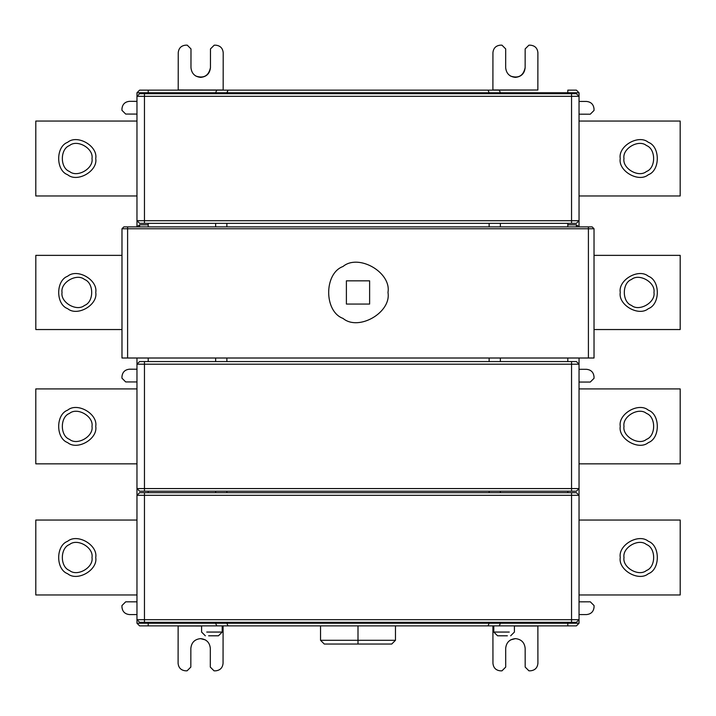 <?xml version="1.0" encoding="UTF-8"?>
<svg xmlns="http://www.w3.org/2000/svg" width="716" height="716" viewBox="0 0 716 716"><rect width="100%" height="100%" fill="white"/><g stroke="black" fill="none" stroke-linecap="round" stroke-linejoin="round"><path stroke-width="1.07" d="M84.524 305.428C94.082 301.982 94.082 282.91 84.524 279.473C76.755 272.912 60.242 282.444 62.041 292.45C60.242 302.447 76.755 311.979 84.524 305.428C76.755 311.979 60.242 302.447 62.041 292.45C60.242 282.444 76.755 272.912 84.524 279.473C94.082 282.91 94.082 301.982 84.524 305.428M95.756 292.45C98.011 279.947 77.364 268.026 67.662 276.224C55.714 280.529 55.714 304.363 67.662 308.668C77.364 316.866 98.011 304.944 95.756 292.45C98.011 304.944 77.364 316.866 67.662 308.668C55.714 304.363 55.714 280.529 67.662 276.224C77.364 268.026 98.011 279.947 95.756 292.45M35.818 329.539L35.818 255.361L121.98 255.361L35.818 255.361L35.818 329.539L121.98 329.539L35.818 329.539M631.485 279.473C621.927 282.91 621.927 301.982 631.485 305.428C639.254 311.979 655.767 302.447 653.968 292.45C655.767 282.444 639.254 272.912 631.485 279.473C639.254 272.912 655.767 282.444 653.968 292.45C655.767 302.447 639.254 311.979 631.485 305.428C621.927 301.982 621.927 282.91 631.485 279.473M620.253 292.45C617.998 304.944 638.645 316.866 648.347 308.668C660.295 304.363 660.295 280.529 648.347 276.224C638.645 268.026 617.998 279.947 620.253 292.45C617.998 279.947 638.645 268.026 648.347 276.224C660.295 280.529 660.295 304.363 648.347 308.668C638.645 316.866 617.998 304.944 620.253 292.45M680.191 255.361L680.191 329.539L594.029 329.539L680.191 329.539L680.191 255.361L594.029 255.361L680.191 255.361M187.243 45.153L185.748 45.153L187.243 45.153L190.984 48.903L190.966 67.635C191.584 73.506 194.824 76.755 200.704 77.382C206.575 76.764 209.824 73.524 210.45 67.653L210.468 48.921L214.218 45.18L215.713 45.18C220.233 45.654 222.73 48.16 223.204 52.68C222.73 48.16 220.233 45.654 215.713 45.18L214.218 45.18L210.468 48.921L210.45 67.653C208.678 75.842 203.809 78.653 195.835 76.075C203.809 78.653 208.678 75.842 210.45 67.653C209.824 73.524 206.575 76.764 200.704 77.382C194.824 76.755 191.584 73.506 190.966 67.635L190.984 48.903L187.243 45.153L185.748 45.153C181.229 45.618 178.731 48.115 178.248 52.635C178.731 48.115 181.229 45.618 185.748 45.153M178.248 52.635L178.212 89.974L223.168 90.019L223.204 52.68L223.168 90.019L178.212 90.144L178.248 52.635M223.168 90.019L223.204 52.68M501.943 45.153L500.439 45.153L501.943 45.153L505.684 48.903L505.666 67.635C506.275 73.506 509.523 76.755 515.395 77.382C521.275 76.764 524.524 73.524 525.141 67.653L525.159 48.921L528.909 45.18L530.413 45.18C534.933 45.654 537.43 48.16 537.895 52.68C537.43 48.16 534.933 45.654 530.413 45.18L528.909 45.18L525.159 48.921L525.141 67.653C523.378 75.842 518.5 78.653 510.526 76.075C518.5 78.653 523.378 75.842 525.141 67.653C524.524 73.524 521.275 76.764 515.395 77.382C509.523 76.755 506.275 73.506 505.666 67.635L505.684 48.903L501.943 45.153L500.439 45.153C495.92 45.618 493.422 48.115 492.939 52.635C493.422 48.115 495.92 45.618 500.439 45.153M492.939 52.635L492.903 89.974L537.859 90.019L537.895 52.68L537.859 90.019L492.903 90.144L492.939 52.635M537.859 90.019L537.895 52.68M69.515 145.536C59.956 148.982 59.956 168.054 69.515 171.491C59.956 168.054 59.956 148.982 69.515 145.536C59.956 148.982 59.956 168.054 69.515 171.491C77.274 178.051 93.796 168.52 91.997 158.513C93.796 148.516 77.274 138.976 69.515 145.536C77.274 138.976 93.796 148.516 91.997 158.513C93.796 168.52 77.274 178.051 69.515 171.491C59.956 168.054 59.956 148.982 69.515 145.536M95.738 158.513C97.994 146.01 77.346 134.098 67.644 142.296C55.696 146.592 55.696 170.435 67.644 174.74C77.346 182.938 97.994 171.017 95.738 158.513C97.994 171.017 77.346 182.938 67.644 174.74C55.696 170.435 55.696 146.592 67.644 142.296C77.346 134.098 97.994 146.01 95.738 158.513M35.8 195.978L35.8 121.049L136.971 121.049L35.8 121.049L35.8 195.978L136.971 195.978L35.8 195.978M121.953 108.814C122.436 104.303 124.942 101.806 129.453 101.332C124.942 101.806 122.436 104.303 121.953 108.814L121.953 110.318L121.953 108.814M125.694 114.068L121.953 110.318L125.694 114.068L136.971 114.077L125.694 114.068M136.971 101.341L129.453 101.332M620.235 158.513C617.98 171.017 638.627 182.938 648.329 174.74C660.277 170.435 660.277 146.592 648.329 142.296C638.627 134.098 617.98 146.01 620.235 158.513C617.98 146.01 638.627 134.098 648.329 142.296C660.277 146.592 660.277 170.435 648.329 174.74C638.627 182.938 617.98 171.017 620.235 158.513M623.976 158.513C622.177 148.516 638.699 138.976 646.458 145.536C656.017 148.982 656.017 168.054 646.458 171.491C638.699 178.051 622.177 168.52 623.976 158.513C622.177 168.52 638.699 178.051 646.458 171.491C656.017 168.054 656.017 148.982 646.458 145.536C656.017 148.982 656.017 168.054 646.458 171.491C656.017 168.054 656.017 148.982 646.458 145.536C638.699 138.976 622.177 148.516 623.976 158.513M680.173 121.049L680.173 195.978L579.038 195.978L680.173 195.978L680.173 121.049L579.038 121.049L680.173 121.049M648.329 142.296C660.277 146.592 660.277 170.435 648.329 174.74M576.407 224.824L576.407 226.882L578.984 226.882L576.416 224.824L567.797 224.824L567.797 226.882L576.407 226.882L576.407 224.824L579.038 226.882L579.038 92.767L576.416 90.144L579.038 92.767L500.368 92.767L499.276 90.144L148.212 90.144L148.212 93.707L148.212 92.767L215.641 92.767L215.641 93.707L215.641 92.767L136.971 92.767L136.971 226.882L139.593 226.882L139.593 224.824L137.024 226.882L139.593 224.824L148.212 224.824L148.212 223.329L148.212 224.824L139.593 224.824L139.593 226.882L148.212 226.882L148.212 224.824L148.212 226.882L215.641 226.882L215.641 223.329L215.641 226.882L226.882 226.882L226.882 223.329L226.882 226.882L489.126 226.882L489.126 223.329L489.126 226.882L500.368 226.882L500.368 223.329L500.368 226.882L567.797 226.882L567.797 223.329L567.797 224.824L576.407 224.824M139.593 223.329L136.971 220.707L139.593 223.329L571.547 223.329L571.547 220.707L144.462 220.707L144.462 223.329L139.593 223.329M500.368 92.767L500.368 93.707L500.368 92.767L226.882 92.767L489.126 92.767L489.126 93.707L489.126 92.767L567.797 92.767L567.797 93.707L567.797 92.767L579.038 92.767L579.038 220.77L571.547 220.707L571.547 96.329L144.462 96.329L144.462 220.707L579.038 220.707L576.416 223.329L579.038 220.707L579.038 226.882L123.859 226.882L121.98 228.762L121.98 358.009L594.029 358.009L594.029 228.762L592.15 226.882L588.409 226.882L588.409 228.762L594.029 228.762L588.409 228.762L588.409 358.009L588.409 228.762L127.6 228.762L127.6 358.009L121.98 358.009L121.98 228.762L123.859 226.882L127.6 226.882L127.6 228.762L121.98 228.762L127.6 228.762L127.6 226.882L136.971 226.882L136.971 220.707L144.462 220.707L136.971 220.707L136.971 96.329L571.547 96.329L571.547 93.707L144.462 93.707L144.462 96.329L136.971 96.329L139.593 93.707L576.416 93.707L579.038 96.329L576.416 93.707L571.547 93.707L571.547 96.329L579.038 96.329L571.547 96.329L571.547 223.329L576.416 223.329L144.462 223.329L144.462 93.707L139.593 93.707L136.971 96.329L136.971 92.767L148.212 92.767L148.212 90.144L139.593 90.144L136.971 92.767L139.593 90.144L216.724 90.144L215.641 92.767L216.724 90.144L227.965 90.144L226.882 93.707L226.882 92.767L215.641 92.767L226.882 92.767L227.965 90.144L499.276 90.144M489.126 92.767L488.043 90.144M567.797 92.767L567.797 90.144L567.797 92.767M576.416 90.144L567.797 90.144L576.416 90.144M594.029 110.452L594.029 108.948L594.029 110.452L590.279 114.193L579.038 114.184L590.279 114.193L594.029 110.452L594.029 108.948C593.555 104.429 591.058 101.932 586.547 101.448C591.058 101.932 593.555 104.429 594.029 108.948M586.547 101.448L579.038 101.439L586.547 101.448M620.262 557.504C618.006 570.008 638.654 581.92 648.356 573.722C660.304 569.426 660.304 545.583 648.356 541.278C638.654 533.08 618.006 545.001 620.262 557.504C618.006 545.001 638.654 533.08 648.356 541.278C660.304 545.583 660.304 569.426 648.356 573.722C638.654 581.92 618.006 570.008 620.262 557.504C618.006 570.008 638.654 581.92 648.356 573.722M624.003 557.504C622.204 547.498 638.726 537.967 646.485 544.527C656.044 547.964 656.044 567.036 646.485 570.482C638.726 577.042 622.204 567.502 624.003 557.504C622.204 567.502 638.726 577.042 646.485 570.482C656.044 567.036 656.044 547.964 646.485 544.527C656.044 547.964 656.044 567.036 646.485 570.482C656.044 567.036 656.044 547.964 646.485 544.527C638.726 537.967 622.204 547.498 624.003 557.504M680.2 520.04L680.2 594.969L579.038 594.969L680.2 594.969L680.2 520.04L579.038 520.04L680.2 520.04M620.253 426.378C617.998 438.881 638.645 450.803 648.347 442.604C660.295 438.299 660.295 414.457 648.347 410.161C638.645 401.962 617.998 413.875 620.253 426.378C617.998 413.875 638.645 401.962 648.347 410.161C660.295 414.457 660.295 438.299 648.347 442.604C638.645 450.803 617.998 438.881 620.253 426.378C617.998 438.881 638.645 450.803 648.347 442.604M623.994 426.378C622.195 416.381 638.717 406.84 646.476 413.4C656.035 416.846 656.035 435.919 646.476 439.356C638.717 445.916 622.195 436.384 623.994 426.378C622.195 436.384 638.717 445.916 646.476 439.356C656.035 435.919 656.035 416.846 646.476 413.4C656.035 416.846 656.035 435.919 646.476 439.356C656.035 435.919 656.035 416.846 646.476 413.4C638.717 406.84 622.195 416.381 623.994 426.378M680.191 388.913L680.191 463.843L579.038 463.843L680.191 463.843L680.191 388.913L579.038 388.913L680.191 388.913M510.606 639.889L515.475 638.618M525.159 648.347C524.542 642.476 521.284 639.236 515.413 638.618C509.541 639.245 506.293 642.494 505.684 648.365L505.702 667.097L501.961 670.847L500.457 670.847C495.937 670.382 493.44 667.885 492.957 663.365C493.44 667.885 495.937 670.382 500.457 670.847L501.961 670.847L505.702 667.097L505.684 648.365C506.293 642.494 509.541 639.245 515.413 638.618C521.284 639.236 524.542 642.476 525.159 648.347L525.177 667.079L525.159 648.347M528.927 670.82L525.177 667.079L528.927 670.82L530.431 670.82C534.95 670.346 537.439 667.84 537.913 663.32C537.439 667.84 534.95 670.346 530.431 670.82M537.913 663.32L537.877 625.981L514.419 626.008L537.877 625.873L537.913 663.32L537.877 625.981M493.807 626.026L492.921 626.026L492.957 663.365L492.921 626.026L493.807 626.026M492.921 626.026L492.957 663.365M214.048 670.847L210.307 667.097L210.325 648.365C209.716 642.494 206.468 639.245 200.596 638.618C194.725 639.236 191.467 642.476 190.85 648.347L190.832 667.079L187.082 670.82L185.578 670.82C181.059 670.346 178.57 667.84 178.096 663.32C178.57 667.84 181.059 670.346 185.578 670.82L187.082 670.82L190.832 667.079L190.85 648.347C191.467 642.476 194.725 639.236 200.596 638.618C206.468 639.245 209.716 642.494 210.325 648.365L210.307 667.097L214.048 670.847L215.552 670.847C220.072 670.382 222.569 667.885 223.052 663.365C222.569 667.885 220.072 670.382 215.552 670.847M200.534 638.618L205.465 639.925L200.534 638.618M223.088 626.026L222.202 626.026L223.088 626.026L223.052 663.365M178.132 625.873L201.59 626.008L178.132 625.981L178.096 663.32L178.132 625.873M178.132 625.981L178.096 663.32M594.065 607.07C593.591 611.589 591.094 614.086 586.574 614.57C591.094 614.086 593.591 611.589 594.065 607.07L594.065 605.566L590.315 601.825L594.065 605.566L594.065 607.07M579.038 601.834L590.315 601.825L579.038 601.834M579.038 614.57L586.574 614.57M69.515 544.527C59.956 547.964 59.956 567.036 69.515 570.482C59.956 567.036 59.956 547.964 69.515 544.527C59.956 547.964 59.956 567.036 69.515 570.482C77.274 577.042 93.796 567.502 91.997 557.504C93.796 547.498 77.274 537.967 69.515 544.527C77.274 537.967 93.796 547.498 91.997 557.504C93.796 567.502 77.274 577.042 69.515 570.482C59.956 567.036 59.956 547.964 69.515 544.527M95.738 557.504C97.994 545.001 77.346 533.08 67.644 541.278C55.696 545.583 55.696 569.426 67.644 573.722C77.346 581.92 97.994 570.008 95.738 557.504C97.994 570.008 77.346 581.92 67.644 573.722C55.696 569.426 55.696 545.583 67.644 541.278C77.346 533.08 97.994 545.001 95.738 557.504M35.8 594.969L35.8 520.04L136.971 520.04L35.8 520.04L35.8 594.969L136.971 594.969L35.8 594.969M69.515 413.4C59.956 416.846 59.956 435.919 69.515 439.356C59.956 435.919 59.956 416.846 69.515 413.4C59.956 416.846 59.956 435.919 69.515 439.356C77.274 445.916 93.796 436.384 91.997 426.378C93.796 416.381 77.274 406.84 69.515 413.4C77.274 406.84 93.796 416.381 91.997 426.378C93.796 436.384 77.274 445.916 69.515 439.356C59.956 435.919 59.956 416.846 69.515 413.4M95.738 426.378C97.994 413.875 77.346 401.962 67.644 410.161C55.696 414.457 55.696 438.299 67.644 442.604C77.346 450.803 97.994 438.881 95.738 426.378C97.994 438.881 77.346 450.803 67.644 442.604C55.696 438.299 55.696 414.457 67.644 410.161C77.346 401.962 97.994 413.875 95.738 426.378C97.994 413.875 77.346 401.962 67.644 410.161M35.8 463.843L35.8 388.913L136.971 388.913L35.8 388.913L35.8 463.843L136.971 463.843L35.8 463.843M121.944 605.566L121.944 607.07L121.944 605.566L125.694 601.825L136.971 601.834L125.694 601.825L121.944 605.566L121.944 607.07C122.418 611.589 124.915 614.086 129.435 614.57C124.915 614.086 122.418 611.589 121.944 607.07M129.435 614.57L136.971 614.57M346.392 280.833L346.392 304.058L369.617 304.058L369.617 280.833L346.392 280.833L369.617 280.833L369.617 304.058L346.392 304.058L346.392 280.833M387.974 292.45C391.571 272.447 358.546 253.375 343.018 266.495C323.9 273.378 323.9 311.514 343.018 318.405C358.546 331.517 391.571 312.445 387.974 292.45C391.571 312.445 358.546 331.517 343.018 318.405C323.9 311.514 323.9 273.378 343.018 266.495C358.546 253.375 391.571 272.447 387.974 292.45M218.452 635.799L208.616 635.799C204.436 635.799 204.436 635.799 208.616 635.799L218.452 635.799L222.202 632.058L206.745 632.058C200.176 632.058 200.176 632.058 206.745 632.058C200.176 632.058 200.176 632.058 206.745 632.058L222.202 632.058L218.452 635.799M222.202 632.058L222.202 625.873L222.202 632.058M507.393 635.799L497.557 635.799L507.393 635.799C511.573 635.799 511.573 635.799 507.393 635.799M509.264 632.058C515.833 632.058 515.833 632.058 509.264 632.058L493.807 632.058L497.557 635.799L493.807 632.058L509.264 632.058C515.833 632.058 515.833 632.058 509.264 632.058M493.807 625.873L493.807 632.058L493.807 625.873M358 640.301L320.544 640.301L358 640.301L358 644.042L358 640.301L395.465 640.301L358 640.301L358 625.873L358 640.301M324.285 644.042L358 644.042L324.285 644.042L320.544 640.301L320.544 625.873M391.724 644.042L358 644.042L391.724 644.042L395.465 640.301L395.465 625.873M576.416 492.689L579.038 495.311L579.038 364.193L576.416 361.571L579.038 364.193L571.547 364.193L571.547 361.571L144.462 361.571L144.462 364.193L571.547 364.193L144.462 364.193L144.462 488.572L571.547 488.572L571.547 364.193L579.038 364.193L579.038 488.572L144.462 488.572L144.462 491.194L571.547 491.194L571.547 488.572L579.038 488.572L576.416 491.194L139.593 491.194L136.971 488.572L136.971 623.251L139.593 625.873L136.971 623.251L567.797 623.251L567.797 622.311L567.797 623.251L579.038 623.251L579.038 495.311L576.416 492.689L144.462 492.689L144.462 495.311L571.547 495.311L571.547 492.689L576.416 492.689M500.368 491.194L500.368 492.689L500.368 491.194M567.797 492.689L567.797 491.194L567.797 492.689M489.126 491.194L489.126 492.689L489.126 491.194M226.882 491.194L226.882 492.689L226.882 491.194M215.641 491.194L215.641 492.689L215.641 491.194M148.212 491.194L148.212 492.689L148.212 491.194M500.368 622.311L500.368 623.251L500.368 622.311M489.126 622.311L489.126 623.251L489.126 622.311M226.882 622.311L226.882 623.251L226.882 622.311M215.641 622.311L215.641 623.251L215.641 622.311M226.882 623.251L148.212 623.251L148.212 622.311L148.212 625.873L576.416 625.873L579.038 623.251L576.416 625.873L567.797 625.873L567.797 623.251L567.797 625.873L499.276 625.873L500.368 623.251L499.276 625.873L488.043 625.873L489.126 623.251L488.043 625.873L148.212 625.873L148.212 623.251L136.971 623.251L136.971 619.689L139.593 622.311L136.971 619.689L571.547 619.689L571.547 495.311L144.462 495.311L144.462 622.311L571.547 622.311L571.547 619.689L136.971 619.689L136.971 495.311L144.462 495.311L136.971 495.311L139.593 492.689L136.971 495.311L136.971 488.572L139.593 491.194L144.462 491.194L144.462 488.572L136.971 488.572L144.462 488.572L144.462 364.193L136.971 364.193L136.971 488.572L136.971 364.193L144.462 364.193L144.462 361.571L139.593 361.571L136.971 364.193L139.593 361.571L576.416 361.571L571.547 361.571L571.547 491.194L576.416 491.194L579.038 488.572L579.038 495.311L571.547 495.311L579.038 495.311L579.038 619.689L571.547 619.689L579.038 619.689L576.416 622.311L139.593 622.311L144.462 622.311L144.462 492.689L139.593 492.689L571.547 492.689L571.547 622.311L576.416 622.311L579.038 619.689L579.038 623.251L226.882 623.251L227.965 625.873M139.593 625.873L148.212 625.873L139.593 625.873M215.641 623.251L216.724 625.873M579.038 358.009L579.038 364.193L579.038 358.009L567.797 358.009L567.797 361.571L567.797 358.009L500.368 358.009L500.368 361.571L500.368 358.009L489.126 358.009L489.126 361.571L489.126 358.009L226.882 358.009L226.882 361.571L226.882 358.009L215.641 358.009L215.641 361.571L215.641 358.009L148.212 358.009L148.212 361.571L148.212 358.009L136.971 358.009L136.971 364.193L136.971 358.009L127.6 358.009L127.6 228.762L588.409 228.762L588.409 226.882L579.038 226.882L592.15 226.882L594.029 228.762L594.029 358.009L579.038 358.009M578.984 224.072L578.984 226.882L578.984 224.072M137.024 226.882L137.033 224.072L137.024 226.882M505.666 67.635C506.275 73.506 509.523 76.755 515.395 77.382C521.275 76.764 524.524 73.524 525.141 67.653M190.966 67.635C191.584 73.506 194.824 76.755 200.704 77.382C206.575 76.764 209.824 73.524 210.45 67.653M121.98 247.083L121.98 244.935M594.029 247.19L594.029 245.427M136.971 381.941L125.694 381.932L121.953 378.182L121.953 376.679C122.436 372.168 124.942 369.671 129.453 369.196L136.971 369.205M579.038 369.304L586.547 369.313C591.058 369.796 593.555 372.293 594.029 376.813L594.029 378.317L590.279 382.058L579.038 382.049M201.59 625.873L201.59 632.058L205.34 635.799M514.419 625.873L514.419 632.058L510.669 635.799"/></g></svg>
